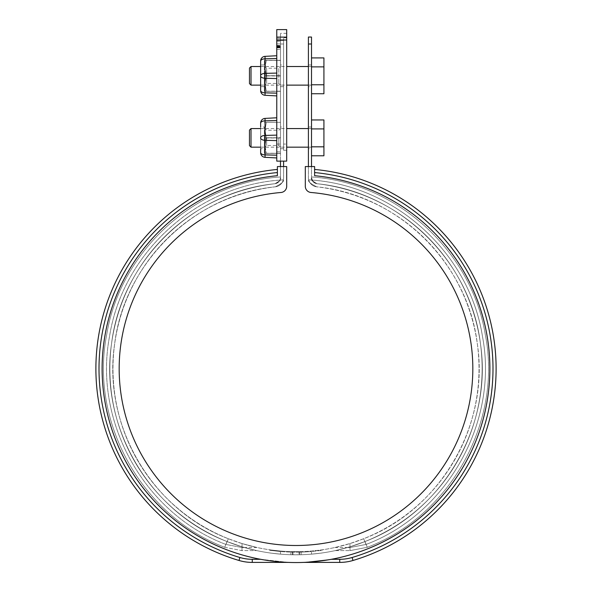 <?xml version="1.0" encoding="UTF-8"?>
<svg xmlns="http://www.w3.org/2000/svg" width="592" height="592" viewBox="0 0 592 592"><rect width="100%" height="100%" fill="white"/><g stroke="black" fill="none" stroke-linecap="round" stroke-linejoin="round"><path stroke-width="0.44" stroke-dasharray="2.96 2.22" d="M308.41 37.044L308.41 177.563L308.41 166.567L308.41 177.563L308.41 166.567L311.51 166.567L311.51 177.563C310.689 179.487 312.524 181.544 317.016 183.727C400.148 191.889 470.781 261.523 480.504 344.1C492.759 426.136 442.794 512.05 364.827 541.606C442.905 511.91 492.773 426.181 480.482 343.945C470.773 261.568 400.007 191.786 317.016 183.727A186.132 186.132 0 0 1 453.568 467.747A186.132 186.132 0 0 1 138.432 467.747A186.132 186.132 0 0 1 274.984 183.727C191.852 191.889 121.219 261.523 111.496 344.1C99.241 426.136 149.206 512.05 227.173 541.606C149.095 511.91 99.227 426.181 111.518 343.945C121.227 261.568 191.993 191.786 274.984 183.727C279.468 181.559 281.304 179.502 280.49 177.563A6.201 6.201 0 0 1 274.984 183.727C282.044 179.324 282.044 179.324 274.984 183.727C282.044 179.324 282.044 179.324 274.984 183.727C191.86 191.875 121.242 261.546 111.511 344.011C99.241 426.107 149.088 511.917 227.099 541.576C149.036 511.865 99.227 426.077 111.518 343.945C121.271 261.516 191.926 191.838 274.984 183.727C191.852 191.889 121.219 261.523 111.496 344.1C99.241 426.136 149.206 512.05 227.173 541.606L242.061 546.816L227.173 541.606L242.061 546.816L256.736 550.612L242.061 546.816L256.736 550.612L242.061 546.816L256.736 550.612L242.061 546.816L256.736 550.612L242.061 546.816L227.173 541.606C149.095 511.91 99.227 426.181 111.518 343.945C121.227 261.568 191.993 191.786 274.984 183.727C277.33 183.387 279.002 182.136 280.001 179.975L278.943 181.663L274.984 183.727C277.789 183.009 279.461 181.759 280.001 179.975L280.49 177.563C281.311 179.487 279.476 181.544 274.984 183.727C277.33 183.387 279.002 182.136 280.001 179.975A6.201 6.201 0 0 0 280.49 177.563A6.201 6.201 0 0 1 274.984 183.727A186.132 186.132 0 0 0 138.432 467.747A186.132 186.132 0 0 0 453.568 467.747A186.132 186.132 0 0 0 317.016 183.727A6.201 6.201 0 0 1 311.51 177.563L311.51 37.044M308.41 148.725L308.41 127.006L308.41 148.725L311.51 148.725L311.51 127.006L311.51 148.725M308.41 86.676L308.41 64.965L308.41 86.676L311.51 86.676L311.51 64.965L311.51 86.676M301.121 551.626L290.879 551.626A183.024 183.024 0 0 1 280.49 551.041C266.489 549.494 266.489 549.494 280.49 551.041C266.489 549.494 266.489 549.494 280.49 551.041A183.024 183.024 0 0 0 290.879 551.626L299.604 551.663L299.604 554.763L301.121 554.726L290.879 554.726A186.132 186.132 0 0 1 280.49 554.149C266.489 552.632 266.489 552.632 280.49 554.149C266.489 552.632 266.489 552.632 280.49 554.149A186.132 186.132 0 0 0 290.879 554.726L301.121 554.726A186.132 186.132 0 0 0 311.51 554.149C325.511 552.632 325.511 552.632 311.51 554.149C325.511 552.632 325.511 552.632 311.51 554.149A186.132 186.132 0 0 1 301.121 554.726L299.604 554.763L299.604 551.663L301.121 551.626A183.024 183.024 0 0 0 311.51 551.041C325.511 549.494 325.511 549.494 311.51 551.041C325.511 549.494 325.511 549.494 311.51 551.041A183.024 183.024 0 0 1 301.121 551.626L301.121 554.726A186.132 186.132 0 0 0 311.51 554.149A186.132 186.132 0 0 1 301.121 554.726L301.121 551.626M363.643 538.742L349.916 543.574L334.931 547.511L349.916 543.574L334.931 547.511L349.916 543.574L363.643 538.735C440.433 509.564 489.48 425.241 477.411 344.411C467.865 263.359 398.335 194.761 316.661 186.813A183.024 183.024 0 0 1 450.941 466.096A183.024 183.024 0 0 1 141.059 466.096A183.024 183.024 0 0 1 275.339 186.813C193.584 194.827 124.135 263.329 114.574 344.492C102.527 425.211 151.626 509.638 228.357 538.735C151.567 509.564 102.52 425.241 114.589 344.411C124.135 263.359 193.665 194.761 275.339 186.813C281.622 183.631 284.278 181.315 283.302 179.864C284.286 181.315 281.629 183.631 275.339 186.813C281.622 183.631 284.278 181.315 283.302 179.864C284.286 181.315 281.629 183.631 275.339 186.813A183.024 183.024 0 0 0 141.059 466.096A183.024 183.024 0 0 0 450.941 466.096A183.024 183.024 0 0 0 316.661 186.813C398.416 194.827 467.865 263.329 477.426 344.492C489.473 425.211 440.367 509.645 363.643 538.742C366.959 546.216 366.959 546.216 363.643 538.742C366.959 546.216 366.959 546.216 363.643 538.742M242.091 543.582L228.357 538.735L242.091 543.582L257.069 547.511L242.091 543.582C241.891 548.777 241.891 548.777 242.091 543.582C241.891 548.777 241.891 548.777 242.091 543.582M276.767 29.6L276.767 161.135L286.691 161.135L286.691 150.272L286.691 161.135L280.49 161.135L280.49 37.044L280.49 177.563L280.49 166.567L283.59 166.567L283.59 177.563A9.309 9.309 0 0 1 275.339 186.813A183.024 183.024 0 0 0 141.059 466.096A183.024 183.024 0 0 0 450.941 466.096A183.024 183.024 0 0 0 316.661 186.813C310.378 183.631 307.722 181.315 308.698 179.864C307.714 181.315 310.371 183.631 316.661 186.813C310.378 183.631 307.722 181.315 308.698 179.864C307.714 181.315 310.371 183.631 316.661 186.813A9.309 9.309 0 0 1 308.41 177.563A9.309 9.309 0 0 0 316.661 186.813A9.309 9.309 0 0 1 308.41 177.563A9.309 9.309 0 0 0 316.661 186.813A183.024 183.024 0 0 1 450.941 466.096A183.024 183.024 0 0 1 141.059 466.096A183.024 183.024 0 0 1 275.339 186.813A9.309 9.309 0 0 0 283.59 177.563A9.309 9.309 0 0 1 275.339 186.813A9.309 9.309 0 0 0 283.59 177.563L283.59 161.135M280.49 127.006L280.49 148.725L280.49 127.006L283.59 127.006L283.59 148.725L283.59 127.006M308.41 127.006L311.51 127.006M308.41 43.993L311.51 43.993M280.49 64.965L280.49 86.676L280.49 64.965L283.59 64.965L283.59 86.676L283.59 64.965M349.939 546.816L364.827 541.606L349.939 546.816L335.264 550.612L349.939 546.816L335.264 550.612L349.939 546.816L364.827 541.606C442.905 511.91 492.773 426.181 480.482 343.945C470.773 261.568 400.007 191.786 317.016 183.727A6.201 6.201 0 0 1 311.51 177.563L312.916 181.5L315.344 183.298L317.016 183.727C312.532 181.559 310.696 179.502 311.51 177.563L311.51 166.567L311.51 177.563A6.201 6.201 0 0 0 311.836 179.539L313.945 182.491L317.016 183.727C400.14 191.875 470.758 261.538 480.489 344.011C492.759 426.107 442.912 511.917 364.909 541.576C442.964 511.865 492.773 426.077 480.482 343.945C470.729 261.516 400.074 191.838 317.016 183.727C309.956 179.324 309.956 179.324 317.016 183.727C309.956 179.324 309.956 179.324 317.016 183.727A186.132 186.132 0 0 1 453.568 467.747A186.132 186.132 0 0 1 138.432 467.747A186.132 186.132 0 0 1 274.984 183.727A186.132 186.132 0 0 0 138.432 467.747A186.132 186.132 0 0 0 453.568 467.747A186.132 186.132 0 0 0 317.016 183.727C400.148 191.889 470.781 261.523 480.504 344.1C492.759 426.136 442.794 512.05 364.827 541.606L349.939 546.816L335.264 550.612L349.939 546.816C350.101 551.84 350.101 551.84 349.939 546.816C350.101 551.84 350.101 551.84 349.939 546.816C350.101 551.84 350.101 551.84 349.939 546.816C350.101 551.84 350.101 551.84 349.939 546.816M280.49 43.993L283.59 43.993L280.49 43.993M280.49 177.563L280.49 166.567L280.49 177.563L280.001 179.975A6.201 6.201 0 0 0 280.49 177.563M308.41 64.965L311.51 64.965M350.035 546.786L364.909 541.576L350.035 546.786C346.912 547.711 346.912 547.711 350.035 546.786C346.912 547.711 346.912 547.711 350.035 546.786L350.035 546.786M241.965 546.786L227.099 541.576L241.965 546.786C245.088 547.711 245.088 547.711 241.965 546.786C245.088 547.711 245.088 547.711 241.965 546.786L241.965 546.786M227.099 541.576C225.434 545.328 225.434 545.328 227.099 541.576C225.434 545.328 225.434 545.328 227.099 541.576M277.389 169.445A200.089 200.089 0 0 0 239.013 560.476A46.531 46.531 0 0 0 252.266 562.4L288.245 562.4L260.613 559.299A193.887 193.887 0 0 1 277.389 175.683L277.389 166.567L286.691 166.567L286.691 186.302A6.201 6.201 0 0 1 281.015 192.481A176.823 176.823 0 0 0 145.425 461.375A176.823 176.823 0 0 0 446.575 461.375A176.823 176.823 0 0 0 310.985 192.481A6.201 6.201 0 0 1 305.309 186.302L305.309 166.567L314.611 166.567L314.611 175.683A193.887 193.887 0 0 1 331.387 559.299L303.755 562.4L331.387 559.299A193.887 193.887 0 0 0 314.611 175.683L314.611 172.561L314.611 175.683A193.887 193.887 0 0 1 460.717 470.943A193.887 193.887 0 0 1 131.283 470.943A193.887 193.887 0 0 1 277.389 175.683A193.887 193.887 0 0 0 260.613 559.299L252.266 559.299A43.431 43.431 0 0 1 239.901 557.501A196.988 196.988 0 0 1 277.389 172.561L277.389 175.683L277.389 172.561M301.121 552.092L299.604 552.129L301.121 552.092A183.49 183.49 0 0 0 311.51 551.507A183.49 183.49 0 0 1 301.121 552.092L301.121 554.726L301.121 552.092M290.879 554.726A186.132 186.132 0 0 1 280.49 554.149C266.489 552.632 266.489 552.632 280.49 554.149C266.489 552.632 266.489 552.632 280.49 554.149A186.132 186.132 0 0 0 290.879 554.726L290.879 552.092A183.49 183.49 0 0 1 280.49 551.507A183.49 183.49 0 0 0 290.879 552.092L292.973 552.136L290.879 552.092L290.879 554.726M311.51 554.149C325.511 552.632 325.511 552.632 311.51 554.149C325.511 552.632 325.511 552.632 311.51 554.149L311.51 551.507C325.511 549.961 325.511 549.961 311.51 551.507C325.511 549.961 325.511 549.961 311.51 551.507L311.51 554.149M303.755 562.4L339.734 562.4A46.531 46.531 0 0 0 352.987 560.476A200.089 200.089 0 0 0 314.611 169.445L314.611 172.561L314.611 169.445M311.51 166.567L308.41 166.567M283.59 166.567L280.49 166.567M315.344 183.298L317.016 183.727L315.344 183.298L312.916 181.5L315.344 183.298M311.836 179.539L312.916 181.5L311.51 177.563A6.201 6.201 0 0 0 311.836 179.539M331.387 559.299L339.734 559.299A43.431 43.431 0 0 0 352.099 557.501A196.988 196.988 0 0 0 314.611 172.561M299.027 552.136L292.973 552.136L299.027 552.136L299.027 554.778L299.027 552.136M280.49 551.507C266.489 549.961 266.489 549.961 280.49 551.507C266.489 549.961 266.489 549.961 280.49 551.507L280.49 554.149L280.49 551.507M288.245 562.4L260.613 559.299M276.767 46.938L276.767 38.591L276.767 49.439L276.767 38.591L276.767 49.439L276.767 46.96L280.49 46.96L280.49 49.439L280.49 38.591L280.49 49.439L280.49 46.96L276.767 46.938L280.49 46.938M276.767 37.377L276.767 144.071L276.767 37.377L280.49 37.377L280.49 151.826L280.49 33.322L280.49 37.377L276.767 37.377M276.767 151.826L276.767 40.441L276.767 151.826L276.767 144.071L276.767 151.826L280.49 151.826L276.767 151.826M276.767 58.49L276.767 73.075L276.767 58.49L265.046 58.8L265.046 56.358A4.655 4.655 0 0 0 260.635 61.006L260.635 61.124A4.655 2.324 180 0 1 265.046 58.8L265.046 73.378A4.655 2.324 180 0 0 260.635 75.702L260.635 90.643A4.655 4.655 0 0 0 265.046 95.29A4.655 4.655 0 0 1 260.635 90.643M276.767 78.573L276.767 93.151L276.767 78.573L265.046 78.262L265.046 73.378L276.767 73.075M276.767 95.904L276.767 93.151L276.767 95.904L265.046 95.29L265.046 92.848A4.655 2.324 -0 0 1 260.635 90.524M276.767 120.539L276.767 135.117L276.767 120.539L265.046 120.842L265.046 118.4A4.655 4.655 0 0 0 260.635 123.047L260.635 152.684A4.655 4.655 0 0 0 265.046 157.331L265.046 154.889A4.655 2.324 -0 0 1 260.635 152.566M276.767 140.615L276.767 155.193L276.767 140.615L265.046 140.304L265.046 120.842A4.655 2.324 180 0 0 260.635 123.166M276.767 157.946L276.767 155.193L276.767 157.946L265.046 157.331M276.767 46.169L276.767 38.591L276.767 49.439L276.767 40.441L276.767 46.169L280.49 46.169L280.49 38.591L280.49 46.169M276.767 38.591L276.767 49.439L276.767 38.591L280.49 38.591L280.49 49.439L280.49 38.591L276.767 38.591M276.767 47.367L280.49 47.367M276.767 47.293L280.49 47.293M264.358 86.676L264.358 75.82L280.49 75.82L280.49 85.13L280.49 60.31L280.49 91.331L280.49 75.82L264.358 75.82L264.358 60.31L264.358 86.676L260.635 86.676L260.635 64.965L260.635 86.676M264.358 148.725L264.358 137.862L280.49 137.862L280.49 153.38L280.49 137.862L264.358 137.862L264.358 127.006L264.358 148.725L260.635 148.725L260.635 127.006L264.358 127.006M280.49 47.782L276.767 47.752L280.49 47.782M280.49 47.848L276.767 47.856M280.49 47.863L276.767 47.863M276.767 47.219L280.49 47.219M283.59 40.441L283.59 150.272L283.59 37.821L283.59 40.441L283.59 37.821L286.691 37.821L286.691 33.322L286.691 37.821L283.59 37.821L283.59 150.272L286.691 150.272L283.59 150.272L286.691 150.272L286.691 37.821L286.691 144.071L283.59 144.071L286.691 144.071L286.691 150.272L283.59 150.272L283.59 40.441L276.767 40.441L283.59 40.441M280.49 161.135L286.691 161.135L286.691 37.118L276.767 37.118M286.691 29.6L286.691 37.118M276.767 49.439L280.49 49.439L276.767 49.439M276.767 45.799L280.49 45.799L276.767 45.821M276.767 45.688L280.49 45.688M276.767 45.917L280.49 45.917M276.767 45.569L280.49 45.569M276.767 45.451L280.49 45.451M276.767 46.028L280.49 46.028M276.767 46.25L280.49 46.25M276.767 46.139L280.49 46.139M276.767 46.864L280.49 46.864M276.767 46.775L280.49 46.775M276.767 46.361L280.49 46.361M276.767 46.465L280.49 46.465M276.767 46.672L280.49 46.672M276.767 46.568L280.49 46.568M276.767 47.708L280.49 47.708M276.767 47.501L280.49 47.501M276.767 47.441L280.49 47.441M280.49 60.31L264.358 60.31L280.49 60.31L280.49 91.205L280.49 60.31L266.319 60.31L264.979 68.065L264.979 83.576L266.319 75.946L280.49 75.946L266.319 75.695L264.979 83.576L264.979 68.065L266.319 75.695L264.979 68.065L266.319 60.436L280.49 60.436L264.979 60.31L264.979 68.065L264.979 60.31L280.49 60.31M276.767 117.786L265.046 118.4M276.767 41.307L280.49 41.307M264.358 137.862L264.358 153.38L264.358 137.862M280.49 122.352L264.358 122.352L280.49 122.352L280.49 137.995L280.49 122.352L266.319 122.352L280.49 122.352M276.767 43.912L280.49 43.912M280.49 91.331L264.358 91.331L264.358 75.82L264.358 91.331L280.49 91.331L266.319 91.331L264.979 83.576L266.319 91.205L280.49 91.205L266.319 91.331L280.49 91.331M276.767 40.441L280.49 40.441M276.767 47.049L280.49 47.049M276.767 47.619L280.49 47.619M276.767 47.56L280.49 47.56M280.49 153.38L264.358 153.38L280.49 153.38L280.49 137.995L280.49 153.38L266.319 153.38L280.49 153.247L266.319 153.247L264.979 145.617L266.319 137.995L264.979 145.617L266.319 153.38L280.49 153.38M276.767 135.117L265.046 135.42A4.655 2.324 180 0 0 260.635 137.744L260.635 137.988A4.655 2.324 180 0 0 265.046 140.304L265.046 154.889L276.767 155.193M276.767 47.811L280.49 47.811M276.767 47.138L280.49 47.138M276.767 47.663L280.49 47.663M266.319 75.695L280.49 75.695L266.319 75.695M264.979 91.331L264.979 83.576L264.979 91.331L266.319 91.331L264.979 91.331M264.979 66.519L264.979 85.13L264.979 66.519L266.659 68.198L266.659 75.82L266.659 68.198L278.81 68.198L278.81 83.45L278.81 68.198L280.49 66.519M266.659 75.82L266.659 83.45L266.659 75.82M266.319 137.736L280.49 137.995L266.319 137.995L264.979 130.107L264.979 145.617L264.979 130.107L266.319 137.736L280.49 137.736L266.319 137.736M264.979 130.107L266.319 122.485L264.979 130.107L264.979 122.352L266.319 122.352L264.979 122.352L264.979 130.107M278.81 137.862L278.81 145.491L278.81 137.862M266.659 137.862L266.659 145.491L266.659 137.862M264.979 128.56L264.979 147.171L264.979 128.56L266.659 130.24L278.81 130.24L280.49 128.56M264.979 145.617L264.979 153.38L266.319 153.38L264.979 153.38L264.979 145.617M311.51 93.736L311.51 84.774L311.51 93.736M311.51 66.866L311.51 84.774L311.51 57.912L311.51 66.866L323.92 66.866L323.92 57.912M311.51 67.762L311.51 85.13L311.51 67.762M323.92 93.736L323.92 66.866M323.92 84.774L311.51 84.774M249.469 68.065L249.469 83.576M251.015 85.13L251.015 66.519M311.51 155.777L311.51 146.823L311.51 155.777M311.51 128.908L311.51 146.823L311.51 119.954L311.51 128.908L323.92 128.908L323.92 119.954M311.51 129.803L311.51 147.171L311.51 129.803M323.92 155.777L323.92 128.908M323.92 146.823L311.51 146.823M251.015 147.171L251.015 128.56M249.469 130.107L249.469 145.617M292.396 551.663L292.396 554.763L292.396 551.663M292.973 551.67L292.973 554.778L292.973 551.67M228.349 538.735C225.041 546.216 225.041 546.216 228.349 538.735C225.041 546.216 225.041 546.216 228.349 538.735M364.827 541.606C368.106 549.117 368.106 549.117 364.827 541.606C368.106 549.117 368.106 549.117 364.827 541.606C368.106 549.117 368.106 549.117 364.827 541.606C368.106 549.117 368.106 549.117 364.827 541.606M349.916 543.582C350.109 548.777 350.109 548.777 349.916 543.582C350.109 548.777 350.109 548.777 349.916 543.582M227.173 541.606C223.894 549.117 223.894 549.117 227.173 541.606C223.894 549.117 223.894 549.117 227.173 541.606C223.894 549.117 223.894 549.117 227.173 541.606C223.894 549.117 223.894 549.117 227.173 541.606M242.061 546.816C241.899 551.84 241.899 551.84 242.061 546.816C241.899 551.84 241.899 551.84 242.061 546.816C241.899 551.84 241.899 551.84 242.061 546.816C241.899 551.84 241.899 551.84 242.061 546.816M364.909 541.576C366.566 545.336 366.566 545.336 364.909 541.576C366.566 545.336 366.566 545.336 364.909 541.576M299.604 552.129L299.604 554.763L299.604 552.129M352.099 557.501L352.987 560.476M292.973 552.136L292.973 554.778L292.973 552.136M292.396 552.129L292.396 554.763L292.396 552.129M339.734 559.299L339.734 562.4M239.013 560.476L239.901 557.501M252.266 562.4L252.266 559.299M276.767 144.071L280.49 144.071L276.767 144.071M260.635 61.006A4.655 4.655 0 0 1 265.046 56.358M276.767 93.151L265.046 92.848L265.046 78.262A4.655 2.324 180 0 1 260.635 75.939M276.767 40.012L286.691 40.012M308.698 179.864C393.665 184.134 469.552 252.606 482.51 336.693C498.716 422.037 447.404 513.649 366.159 544.411L350.057 547.511L334.931 547.511M280.49 148.725L283.59 148.725M280.49 86.676L283.59 86.676M322.366 550.257L322.366 549.79M283.59 37.044L280.49 37.044M257.069 547.511L241.943 547.511L225.841 544.418C144.596 513.649 93.284 422.037 109.49 336.693C122.448 252.606 198.335 184.134 283.302 179.864M311.51 176.964C396.448 182.44 471.787 250.904 485.351 334.924C502.497 421.992 450.312 515.884 367.314 547.297L350.057 550.612L367.314 547.297C450.312 515.884 502.497 421.992 485.351 334.924C471.787 250.904 396.448 182.44 311.51 176.964M335.264 550.612L350.057 550.612L335.264 550.612M224.686 547.297L241.943 550.612L256.736 550.612L241.943 550.612L224.686 547.297C141.688 515.884 89.503 421.992 106.649 334.924C120.213 250.904 195.552 182.44 280.49 176.964C195.552 182.44 120.213 250.904 106.649 334.924C89.503 421.992 141.688 515.884 224.686 547.297M269.634 550.257L269.634 549.79M347.578 547.511L350.057 547.511L366.159 544.418C447.685 513.56 499.019 421.437 482.369 335.879C469.212 253.317 395.463 185.858 312.065 180.123M279.935 180.123C196.537 185.858 122.781 253.317 109.631 335.879C92.981 421.437 144.322 513.56 225.841 544.411L241.943 547.511L244.422 547.511M286.691 33.322L280.49 33.322M264.358 64.965L260.635 64.965M280.49 85.13L278.81 83.45L266.659 83.45L264.979 85.13M280.49 147.171L278.81 145.491L266.659 145.491L264.979 147.171M260.635 85.13L286.691 85.13M308.41 85.13L311.51 85.13M260.635 66.519L286.691 66.519M308.41 66.519L311.51 66.519M260.635 147.171L286.691 147.171M308.41 147.171L311.51 147.171M260.635 128.56L286.691 128.56M308.41 128.56L311.51 128.56"/><path stroke-width="0.89" d="M308.41 166.567L308.41 37.044L311.51 37.044L311.51 166.567M308.41 43.993L311.51 43.993M283.59 161.135L283.59 166.567M280.49 166.567L280.49 161.135M286.691 166.567L286.691 186.302A6.201 6.201 0 0 1 281.015 192.481A176.823 176.823 0 0 0 145.425 461.375A176.823 176.823 0 0 0 446.575 461.375A176.823 176.823 0 0 0 310.985 192.481A6.201 6.201 0 0 1 305.309 186.302L305.309 166.567L314.611 166.567L314.611 175.683A193.887 193.887 0 0 1 460.717 470.943A193.887 193.887 0 0 1 131.283 470.943A193.887 193.887 0 0 1 277.389 175.683L277.389 166.567L286.691 166.567M260.613 559.299L252.266 559.299L252.266 562.4L288.245 562.4M314.611 169.445A200.089 200.089 0 0 1 352.987 560.476A46.531 46.531 0 0 1 339.734 562.4L339.734 559.299L331.387 559.299M339.734 559.299A43.431 43.431 0 0 0 352.099 557.501A196.988 196.988 0 0 0 314.611 172.561M303.755 562.4L339.734 562.4M252.266 562.4A46.531 46.531 0 0 1 239.013 560.476A200.089 200.089 0 0 1 277.389 169.445M277.389 172.561A196.988 196.988 0 0 0 239.901 557.501A43.431 43.431 0 0 0 252.266 559.299M276.767 37.118L276.767 29.6L286.691 29.6L286.691 161.135L276.767 161.135L276.767 37.118L286.691 37.118M276.767 55.744L265.046 56.358L265.046 92.848A4.655 2.324 180 0 1 260.635 90.524L260.635 61.006A4.655 4.655 0 0 1 265.046 56.358L276.767 55.744M276.767 95.904L265.046 95.29A4.655 4.655 0 0 1 260.635 90.643L260.635 90.524M276.767 58.49L265.046 58.8A4.655 2.324 0 0 0 260.635 61.124L260.635 75.702A4.655 2.324 180 0 1 265.046 73.378L276.767 73.075M276.767 157.946L265.046 157.331A4.655 4.655 0 0 1 260.635 152.684L260.635 148.725M260.635 127.006L260.635 123.047A4.655 4.655 0 0 1 265.046 118.4L265.046 135.42A4.655 2.324 180 0 0 260.635 137.744L260.635 137.988A4.655 2.324 180 0 0 265.046 140.304L265.046 157.331M276.767 117.786L265.046 118.4A4.655 4.655 0 0 0 260.635 123.047M311.51 57.912L323.92 57.912L323.92 84.774L311.51 84.774M323.92 66.866L311.51 66.866M323.92 84.774L323.92 93.736L311.51 93.736M251.015 85.13L249.469 83.576L249.469 68.065L251.015 66.519L251.015 85.13L260.635 85.13M251.015 147.171L249.469 145.617L249.469 130.107L251.015 128.56L251.015 147.171L260.635 147.171M311.51 119.954L323.92 119.954L323.92 155.777L311.51 155.777M323.92 146.823L311.51 146.823M323.92 128.908L311.51 128.908M352.987 560.476L352.099 557.501M239.901 557.501L239.013 560.476M286.691 40.012L276.767 40.012M276.767 93.151L265.046 92.848L265.046 95.29M276.767 78.573L265.046 78.262A4.655 2.324 180 0 1 260.635 75.939M276.767 155.193L265.046 154.889A4.655 2.324 180 0 1 260.635 152.566M276.767 135.117L265.046 135.42L265.046 140.304L276.767 140.615M276.767 120.539L265.046 120.842A4.655 2.324 0 0 0 260.635 123.166M286.691 85.13L308.41 85.13M251.015 66.519L260.635 66.519M286.691 66.519L308.41 66.519M286.691 147.171L308.41 147.171M251.015 128.56L260.635 128.56M286.691 128.56L308.41 128.56"/></g></svg>

